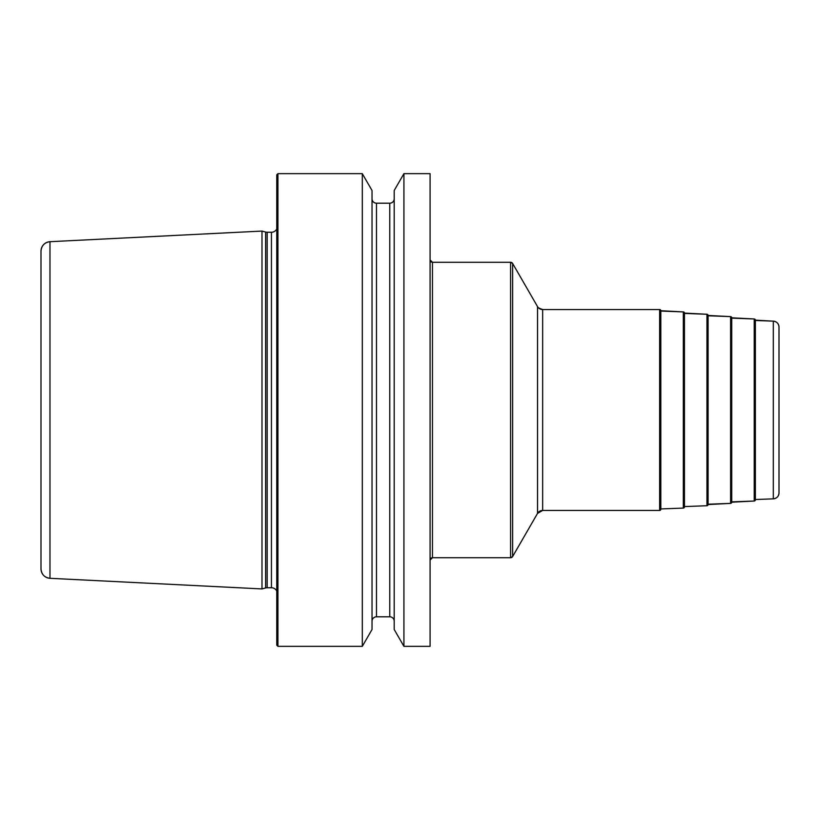 <?xml version="1.0" encoding="UTF-8"?>
<svg xmlns="http://www.w3.org/2000/svg" width="820" height="820" viewBox="0 0 820 820"><rect width="100%" height="100%" fill="white"/><g stroke="black" fill="none" stroke-linecap="round" stroke-linejoin="round"><path stroke-width="1.23" d="M779 410L779 492.933A5.904 5.904 0 0 1 773.311 498.847L755.364 499.513L755.364 320.487L773.311 321.153A5.904 5.904 0 0 1 779 327.067L779 410M755.364 499.851A1.179 1.179 0 0 1 754.226 501.03L755.364 499.851L755.364 320.148L773.311 321.153A5.904 5.904 0 0 1 779 327.067C778.682 323.572 776.786 321.604 773.311 321.153L755.364 320.487M731.727 502.199A1.179 1.179 0 0 1 730.589 503.388L731.727 502.199L731.727 317.801L731.727 502.199L754.226 501.03L731.727 501.86M430.09 259.919A2.368 2.368 0 0 0 432.458 262.277L430.09 259.919A2.368 2.368 0 0 0 432.458 262.277L510.583 262.277A2.368 2.368 0 0 1 512.633 263.466L537.53 306.598A5.904 5.904 0 0 0 542.655 309.55L659.639 309.55A1.179 1.179 0 0 1 660.828 310.729L683.326 311.907L683.326 508.092L684.464 506.914A1.179 1.179 0 0 1 683.326 508.092L660.828 508.933L660.828 310.729L683.326 311.907A1.179 1.179 0 0 1 684.464 313.086L706.953 314.265L706.953 505.735L708.091 504.556A1.179 1.179 0 0 1 706.953 505.735L684.464 506.575L684.464 313.086L706.953 314.265A1.179 1.179 0 0 1 708.091 315.444L730.589 316.612L730.589 503.388L708.091 504.556L708.091 315.444L730.589 316.612A1.179 1.179 0 0 1 731.727 317.801L754.226 318.97A1.179 1.179 0 0 1 755.364 320.148A1.179 1.179 0 0 0 754.226 318.97L755.364 320.148M394.194 629.493L403.922 646.345L394.194 629.493L394.194 190.506L403.922 173.655L430.09 173.655L403.922 173.655L430.09 173.655L430.09 646.345L403.922 646.345L430.09 646.345M277.939 646.345L362.307 646.345L372.034 629.493L362.307 646.345L277.939 646.345L276.76 645.166L277.939 646.345L277.939 173.655L362.307 173.655L277.939 173.655L362.307 173.655L362.307 646.345M403.922 173.655L394.194 190.506L403.922 173.655L403.922 646.345M362.307 173.655L372.034 190.506L362.307 173.655L372.034 190.506L372.034 629.493M372.034 198.768A4.428 4.428 0 0 0 376.472 203.196A4.428 4.428 0 0 1 372.034 198.768A4.428 4.428 0 0 0 376.472 203.196L389.766 203.196A4.428 4.428 0 0 0 394.194 198.768A4.428 4.428 0 0 1 389.766 203.196A4.428 4.428 0 0 0 394.194 198.768M372.034 621.232A4.428 4.428 0 0 1 376.472 616.804L389.766 616.804A4.428 4.428 0 0 1 394.194 621.232A4.428 4.428 0 0 0 389.766 616.804L376.472 616.804A4.428 4.428 0 0 0 372.034 621.232M277.939 173.655L276.76 174.834L277.939 173.655L276.76 174.834L276.76 645.166M276.76 228.923A5.904 5.904 0 0 1 271.44 232.255L267.176 232.255A5.904 5.904 0 0 1 265.649 232.06L261.99 231.076L261.99 588.924L49.979 578.305A9.45 9.45 0 0 1 41 568.865L41 251.135A9.45 9.45 0 0 1 49.979 241.695L261.99 231.076L237.769 232.285L261.99 231.076L265.649 232.06A5.904 5.904 0 0 0 267.176 232.255L271.44 232.255A5.904 5.904 0 0 0 276.76 228.923A5.904 5.904 0 0 1 271.44 232.255L271.44 587.745L267.176 587.745A5.904 5.904 0 0 0 265.649 587.94L261.99 588.924L49.979 578.305C44.485 577.536 41.492 574.389 41 568.865M271.44 587.745A5.904 5.904 0 0 1 276.76 591.076A5.904 5.904 0 0 0 271.44 587.745L267.176 587.745A5.904 5.904 0 0 0 265.649 587.94L261.99 588.924M660.828 509.271A1.179 1.179 0 0 1 659.639 510.45L542.655 510.45A5.904 5.904 0 0 0 537.53 513.402L512.633 556.534A2.368 2.368 0 0 1 510.583 557.723L432.458 557.723A2.368 2.368 0 0 0 430.09 560.08L432.458 557.723L510.583 557.723L512.633 556.534L512.633 263.466L537.53 306.598A5.904 5.904 0 0 0 542.655 309.55L659.639 309.55A1.179 1.179 0 0 1 660.828 310.729L659.639 309.55L659.639 510.45L660.828 509.271M176.987 235.33L237.769 232.285L176.987 235.33M389.766 203.196L376.472 203.196L389.766 203.196L389.766 616.804M49.979 241.695C44.485 242.464 41.492 245.61 41 251.135A9.45 9.45 0 0 1 49.979 241.695L49.979 578.305M261.99 231.076L265.649 232.06A5.904 5.904 0 0 0 267.176 232.255L271.44 232.255M432.458 557.723L432.458 262.277L510.583 262.277A2.368 2.368 0 0 1 512.633 263.466L510.583 262.277L510.583 557.723M683.326 311.907A1.179 1.179 0 0 1 684.464 313.086L683.326 311.907L660.828 311.067M706.953 314.265A1.179 1.179 0 0 1 708.091 315.444L706.953 314.265L684.464 313.424M731.727 317.801L730.589 316.612A1.179 1.179 0 0 1 731.727 317.801L754.226 318.97L731.727 318.139M773.311 321.153L773.311 498.847C776.786 498.396 778.682 496.428 779 492.933M754.226 501.03L754.226 318.97M659.639 510.45L542.655 510.45L542.655 309.55L659.639 309.55M542.655 309.55C538.627 308.084 536.915 307.1 537.53 306.598L537.53 513.402L512.633 556.534M376.472 203.196L376.472 616.804M267.176 232.255L267.176 587.745M265.649 232.06L265.649 587.94M773.311 498.847L755.364 499.513M730.589 503.388L708.091 504.218M730.589 316.612L708.091 315.782M706.953 505.735L684.464 506.575M683.326 508.092L660.828 508.933M542.655 510.45L537.53 513.402M537.53 306.598L512.633 263.466M432.458 262.277L510.583 262.277"/></g></svg>
